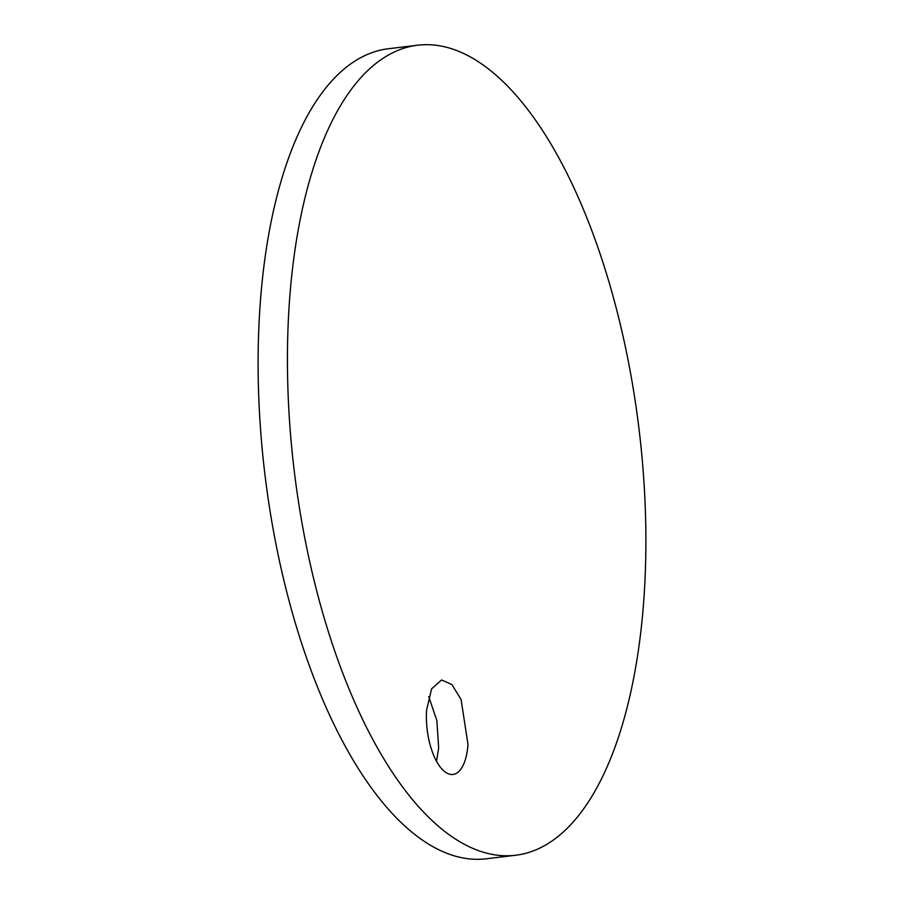 <?xml version="1.0" encoding="UTF-8"?>
<svg xmlns="http://www.w3.org/2000/svg" width="904" height="904" viewBox="0 0 904 904"><rect width="100%" height="100%" fill="white"/><g stroke="black" fill="none" stroke-linecap="round" stroke-linejoin="round"><path stroke-width="1.36" d="M428.722 696.634L436.881 720.601L438.655 747.992L436.53 761.349M426.609 709.99L431.592 688.848L441.593 679.977L451.91 684.565L461.096 699.549L467.978 744.455A47.596 20.261 -96.9 0 1 452.994 774.468A47.596 20.261 -96.9 0 1 426.609 709.99M289.37 302.524A407.975 173.704 -96.9 0 1 417.772 45.2A407.975 173.704 -96.9 0 1 643.953 597.939A407.975 173.704 -96.9 0 1 515.54 855.263A407.975 173.704 -96.9 0 1 289.37 302.524M515.54 855.263L486.228 858.8A407.975 173.704 -96.9 0 1 260.047 306.06A407.975 173.704 -96.9 0 1 388.46 48.737L417.772 45.2"/></g></svg>
